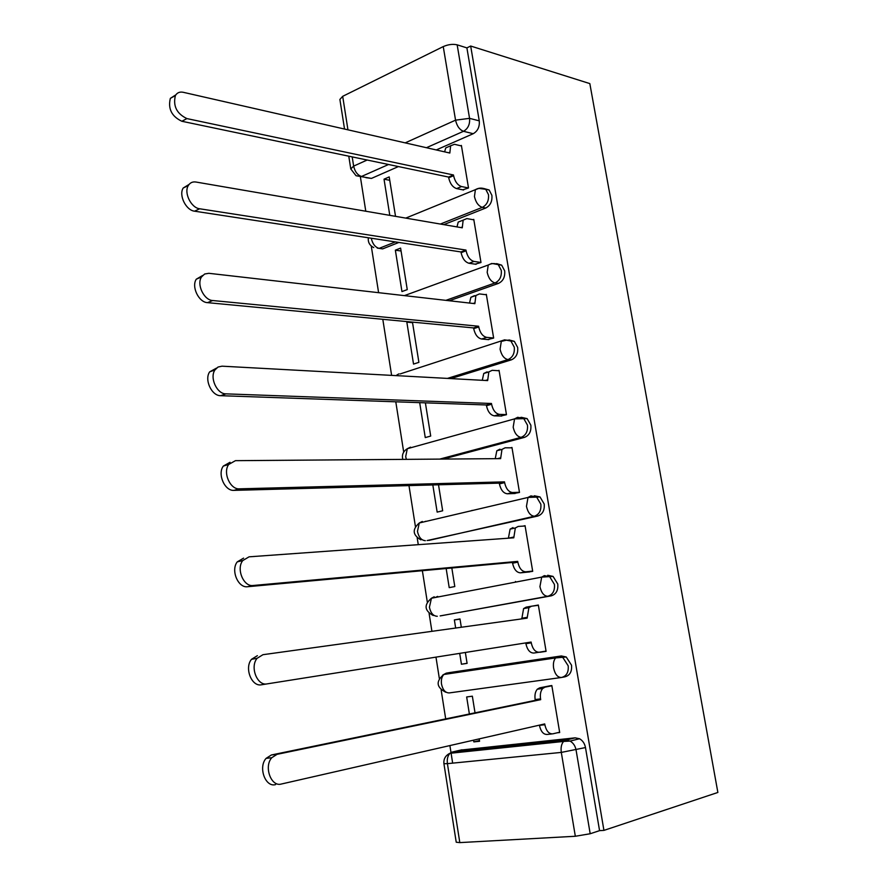 <?xml version="1.0" encoding="UTF-8"?>
<svg xmlns="http://www.w3.org/2000/svg" width="887" height="887" viewBox="0 0 887 887"><rect width="100%" height="100%" fill="white"/><g stroke="black" fill="none" stroke-linecap="round" stroke-linejoin="round"><path stroke-width="1.33" d="M443.799 224.644L485.766 208.013C490.356 205.573 492.396 201.349 491.886 195.317L489.169 190.006L483.737 188.487M449.332 300.748L498.483 283.385C503.14 281.124 505.202 276.944 504.681 270.845L501.676 265.158L496.631 263.605M450.873 378.594L511.378 359.834C516.101 357.738 518.196 353.614 517.675 347.46L514.327 341.351L508.927 339.909M443.212 459.078L524.461 437.38C529.251 435.462 531.38 431.392 530.847 425.172L527.111 418.609L521.356 417.322M427.113 540.549L537.733 516.046C542.589 514.316 544.751 510.313 544.208 504.016L540.028 496.953L534.318 495.766M440.163 615.9L551.204 595.853C556.127 594.323 558.322 590.376 557.768 584.012L553.067 576.406L547.734 575.275M562.225 677.346L564.864 676.836C569.864 675.506 572.082 671.625 571.527 665.183L566.239 656.99L561.349 655.959L557.99 656.546L562.89 657.577L568.19 665.804C568.744 672.257 566.527 676.149 561.515 677.48C557.701 677.568 555.062 674.442 553.61 668.133C552.989 663.72 553.654 660.316 555.606 657.932L557.99 656.546L446.283 673.144L443.81 674.486C441.748 676.77 440.983 679.996 441.515 684.154C442.857 690.108 445.485 693.024 449.41 692.902L561.138 677.535M360.377 176.835L365.788 211.228M371.265 246.009L378.605 292.677M382.796 319.298L391.622 375.378M395.79 401.811L403.707 452.104M408.974 485.599L415.415 526.512M417.2 537.888L418.276 544.673M422.367 570.696L427.29 601.929M429.097 613.405L431.914 631.322M435.972 657.134L439.32 678.367M441.149 689.997L445.695 718.902M449.897 745.568L452.658 763.142M344.533 129.047L339.887 99.444L342.692 96.328L443.245 46.59C448.212 44.45 452.847 43.862 457.16 44.838L466.895 47.887L479.257 120.854C479.767 126.808 477.749 131.099 473.226 133.704L436.249 149.947M398.418 166.568L371.453 178.409L356.031 175.715L350.775 168.929L353.647 166.113L367.151 160.026M470.675 46.035L589.833 83.6L717.871 792.457L603.936 830.387L470.675 46.035L466.895 47.887M460.608 750.092L575.164 737.84L565.695 740.157L570.086 741.077C573.257 742.918 575.253 745.878 576.062 749.981L590.188 833.747L575.33 836.264L561.305 752.409L447.414 763.652L459.81 842.606L575.33 836.264M459.81 842.606L456.228 842.229L443.921 763.674L447.414 763.652C446.86 759.161 447.724 755.713 450.008 753.296L452.215 752.054L565.695 740.157L563.578 741.443L450.008 753.296C445.507 755.436 443.478 758.895 443.921 763.674M590.188 833.747L599.568 830.642L603.936 830.387M557.158 732.806L559.686 732.529L551.825 685.54L545.671 686.66M475.022 712.826L472.35 696.195L466.662 696.96L469.378 713.991M459.699 653.375L461.44 664.23L467.083 663.288M461.44 664.23L467.094 663.376L465.353 652.477M539.906 652.111L546.082 651.246M539.928 652.278L546.093 651.346L538.342 605.034L532.499 606.076M461.318 627.253L459.987 618.926L454.366 619.913L460.02 619.17M446.161 568.523L449.21 587.637L454.798 586.551L451.827 568.002M526.579 572.226L532.699 571.328L525.06 525.692L523.031 526.135M471.873 510.435L472.882 510.391M432.823 484.956L437.158 512.098L442.668 510.79L438.511 484.801M513.451 493.56L519.494 492.462L511.965 447.469L510.624 447.824M419.684 402.643L425.261 437.59L430.705 436.06L425.383 402.842M500.512 416.014L506.477 414.717L499.048 370.367L498.006 370.688M408.064 321.704L406.834 322.125L413.53 364.08L418.897 362.339L412.455 322.114M487.75 339.555L493.649 338.069L486.32 294.34L485.433 294.65M406.834 322.125L412.544 322.668M395.358 250.178L401.955 291.568L407.255 289.617L400.602 248.105L395.358 250.178L401.068 251.01M475.177 264.171L480.987 262.497L473.769 219.377L472.993 219.688M462.77 189.829L468.513 187.977L461.395 145.457L460.686 145.767M515.602 582.116L515.491 581.462M398.873 242.45L382.619 248.892L379.126 248.371L395.38 241.918M520.004 417.688L521.09 417.389M442.813 674.996L446.283 673.144L449.742 672.557L561.349 655.959M473.558 740.168L473.835 741.898L479.468 740.601M473.835 741.898L479.568 741.266L479.191 738.882M395.524 216.339L389.205 176.912L384.027 179.174L389.748 180.305M384.027 179.174L389.792 215.364M454.366 619.913L455.663 628.029M377.263 248.094L382.619 248.892M389.437 319.93L393.839 320.351M425.771 521.268L424.418 521.767M437.679 596.397L435.195 597.505M448.811 672.778L446.593 674.076M365.954 177.655L371.453 178.409M599.568 830.642L585.487 747.564C584.677 743.494 582.692 740.556 579.533 738.738L575.164 737.84M551.858 685.784L545.006 687.137L542.689 688.489C540.649 690.918 539.939 694.377 540.56 698.878L540.693 699.666L535.282 700.353L535.16 699.566C534.539 695.086 535.26 691.627 537.3 689.21L539.629 687.857L550.262 685.751M551.869 733.937L547.368 734.436C543.52 734.691 540.87 731.653 539.429 725.344L539.396 725.145M275.591 784.596C265.379 787.678 257.962 767.244 266.1 758.363L271.411 754.97L535.282 700.353M540.693 699.666L277.077 754.327L271.766 757.72C263.65 766.634 271.089 787.135 281.29 784.041L544.718 723.936L544.851 724.723C546.303 731.054 548.953 734.092 552.801 733.837L559.63 732.218M538.387 605.311L531.513 606.198L528.907 607.662L527.133 618.15L262.951 654.695L257.097 658.32C249.713 666.957 257.241 686.161 267.087 683.888L531.113 642.055L531.246 642.842C532.677 649.107 535.327 652.233 539.185 652.233L533.841 653.043C529.971 653.054 527.322 649.927 525.891 643.685L525.769 642.909M521.789 618.882L523.596 608.604L526.202 607.14L531.169 606.264M267.087 683.888L261.488 684.775C251.642 687.037 244.125 667.911 251.52 659.296L257.374 655.681M546.048 651.08L539.185 652.233M525.104 526.002L518.208 526.434L515.336 527.976L513.784 537.81L249.07 556.825L242.75 560.573C236.031 568.922 243.603 587.028 253.139 585.498L517.698 561.382L517.831 562.147C519.25 568.345 521.9 571.561 525.769 571.805L520.503 572.836C516.622 572.603 513.972 569.387 512.564 563.212L512.431 562.447L247.628 586.717C238.104 588.247 230.542 570.197 237.261 561.87L243.592 558.123M513.662 537.045L508.406 538.176L510.103 529.129L512.974 527.588M529.75 571.904L520.503 572.836M532.666 571.106L525.769 571.805M517.698 561.382L512.431 562.447M512.021 447.824L505.091 447.813L501.987 449.399L500.623 458.634L235.432 460.663L228.713 464.455C222.604 472.505 230.188 489.702 239.423 488.837L504.481 481.863L504.614 482.617C506.022 488.748 508.661 492.052 512.553 492.529L507.353 493.782C503.461 493.305 500.822 490.012 499.414 483.903L499.292 483.138L234.013 490.367C224.777 491.232 217.204 474.101 223.324 466.074L230.043 462.282M515.147 493.494L507.353 493.782M495.245 458.679L496.82 450.762L499.935 449.177M519.46 492.285L512.553 492.529M504.481 481.863L499.292 483.138M499.115 370.755L492.163 370.322L488.837 371.919L487.65 380.59L222.027 366.176L218.036 367.03L214.964 369.934C209.399 377.674 216.971 394.105 225.952 393.861L491.465 403.485L491.586 404.239C492.984 410.304 495.622 413.686 499.514 414.395L494.392 415.848C490.489 415.149 487.85 411.768 486.464 405.725L486.342 404.971L220.641 395.691C211.649 395.946 204.088 379.569 209.676 371.853L216.539 368.083M501.765 416.047L494.392 415.848M482.284 380.301L483.748 373.482L487.085 371.886M506.455 414.595L499.514 414.395M491.465 403.485L486.342 404.971M486.398 294.772L479.423 293.919L475.898 295.504L474.867 303.664L208.855 273.307L204.653 274.005L201.504 276.966C196.415 284.417 203.955 300.205 212.714 300.527L478.614 326.239L478.747 326.97C480.122 332.98 482.761 336.439 486.675 337.37L481.619 339.022C477.705 338.102 475.066 334.643 473.691 328.656L473.569 327.924L207.491 302.644C198.721 302.345 191.193 286.601 196.304 279.183L202.668 275.458M488.792 339.643L481.619 339.022M469.533 303.055L470.886 297.267L474.412 295.681M493.627 337.991L486.675 337.37M478.614 326.239L473.569 327.924M473.846 219.843L466.861 218.59L463.158 220.131L462.26 227.815L195.905 182.023C192.59 181.547 190.062 182.711 188.321 185.527C183.642 192.69 191.148 207.946 199.697 208.778L465.963 250.067L466.085 250.799C467.449 256.742 470.088 260.29 474.002 261.432L469.023 263.273C465.098 262.142 462.46 258.605 461.096 252.673L460.974 251.952L194.563 211.184C186.004 210.363 178.52 195.162 183.199 188.022L189.108 184.396M476.086 264.304L469.023 263.273M456.982 226.917L458.213 222.083L463.158 220.131M480.987 262.463L474.002 261.432M465.963 250.067L460.974 251.952M461.484 145.956L454.477 144.304L450.618 145.79L449.831 153.041L183.177 92.281C179.706 91.594 177.101 92.691 175.382 95.585C172.887 106.041 176.735 113.702 186.913 118.592L453.479 174.983L453.601 175.693C454.953 181.58 457.592 185.195 461.517 186.558L456.605 188.587C452.669 187.246 450.031 183.631 448.689 177.766L448.567 177.056L181.857 121.264C171.679 116.419 167.843 108.779 170.348 98.357L175.859 94.831M463.602 189.995L456.605 188.587M444.631 151.854L445.729 147.929L449.265 146.377M468.513 187.977L461.517 186.558M453.479 174.983L448.567 177.056M478.636 188.354L485.743 189.308L488.471 194.63C488.981 200.673 486.941 204.919 482.34 207.358L440.34 224.056M485.766 208.013L482.34 207.358C478.448 206.061 475.82 202.436 474.445 196.504L475.399 189.663L479.379 188.21M492.762 263.594L498.261 264.648L501.277 270.358C501.798 276.467 499.725 280.658 495.068 282.931L445.873 300.349M498.483 283.385L495.068 282.931C491.187 281.844 488.549 278.307 487.174 272.309L488.249 265.013L491.786 263.45M400.214 373.915L504.648 339.832L510.923 341.051L514.272 347.183C514.804 353.348 512.708 357.483 507.974 359.59L447.425 378.405M511.378 359.834L507.974 359.59C504.104 358.714 501.477 355.255 500.08 349.201L501.299 341.406L506.799 340.087L514.327 341.351M408.087 448.5L410.548 447.148L407.299 448.722L514.56 418.875L517.698 417.3L523.718 418.52L527.466 425.106C527.998 431.348 525.869 435.428 521.068 437.346L439.752 459.1M524.461 437.38L521.068 437.346C517.21 436.703 514.582 433.322 513.174 427.201L514.56 418.875L527.111 418.609M419.562 522.909L422.301 521.456L419.274 522.975L528.02 497.441L530.936 495.888L536.646 497.086L540.837 504.171C541.38 510.48 539.218 514.504 534.362 516.234L428.809 540.427M537.733 516.046L534.362 516.234C530.515 515.824 527.876 512.52 526.457 506.344L528.02 497.441L540.028 496.953M434.209 596.785L431.448 598.226L541.702 577.115L544.363 575.63L549.707 576.761L554.408 584.389C554.963 590.775 552.767 594.733 547.833 596.264L440.75 615.822M551.204 595.853L547.833 596.264C544.008 596.097 541.369 592.893 539.928 586.64L541.702 577.115L553.067 576.406M473.226 133.704L463.502 131.298L426.447 147.708M388.55 164.494L361.541 176.458C357.539 175.149 354.911 171.701 353.647 166.113L352.194 156.899M405.193 142.874L455.552 120.155L443.245 46.59M342.692 96.328L347.948 129.824M461.972 749.781L452.215 752.054L448.323 754.15M396.877 374.99L398.962 373.848M433.211 615.511C424.363 610.611 423.775 604.845 431.448 598.226L429.408 607.273C430.727 613.161 433.355 616.166 437.291 616.265M420.915 539.873C412.577 535.016 412.034 529.384 419.274 522.975L417.455 531.446C418.775 537.278 421.403 540.36 425.339 540.671M402.798 459.377C401.689 454.876 403.186 451.328 407.299 448.722L405.681 456.661L406.368 459.355M371.276 238.226L371.276 238.281C372.551 243.892 375.168 247.262 379.126 248.371M585.487 747.564L561.305 752.409C560.651 747.652 561.416 743.993 563.578 741.443L570.086 741.077L579.533 738.738M479.257 120.854L469.556 118.348C470.055 124.346 468.037 128.67 463.502 131.298C459.566 129.768 456.916 126.054 455.552 120.155L469.556 118.348L457.16 44.838M540.56 698.878L535.16 699.566M545.006 687.137L539.629 687.857M544.851 724.723L539.429 725.344M277.077 754.327L271.411 754.97M527.011 617.363L521.689 618.283M531.246 642.842L525.891 643.685M517.831 562.147L512.564 563.212M253.139 585.498L247.628 586.717M500.501 457.88L497.496 458.657M504.614 482.617L499.414 483.903M239.423 488.837L234.013 490.367M487.528 379.847L485.466 380.479M491.586 404.239L486.464 405.725M225.952 393.861L220.641 395.691M474.745 302.933L473.181 303.476M478.747 326.97L473.691 328.656M212.714 300.527L207.491 302.644M462.138 227.094L460.896 227.582M466.085 250.799L461.096 252.673M199.697 208.778L194.563 211.184M449.709 152.32L448.678 152.775M453.601 175.693L448.689 177.766M186.913 118.592L181.857 121.264M566.239 656.99L555.606 657.932L443.81 674.486C435.672 681.349 436.315 687.259 445.717 692.226M501.676 265.158L498.261 264.648C494.891 263.106 491.553 263.228 488.249 265.013L404.394 295.626M489.169 190.006L485.743 189.308C482.262 187.6 478.814 187.722 475.399 189.663L405.769 218.102M368.338 237.771C367.839 242.24 369.646 245.511 373.771 247.584M348.779 156.179L350.775 168.929M542.689 688.489L537.3 689.21M271.766 757.72L266.1 758.363M528.907 607.662L523.596 608.604M257.097 658.32L251.52 659.296M515.336 527.976L510.103 529.129M242.75 560.573L237.261 561.87M501.987 449.399L496.82 450.762M228.713 464.455L223.324 466.074M488.837 371.919L483.748 373.482M214.964 369.934L209.676 371.853M475.898 295.504L470.886 297.267M201.504 276.966L196.304 279.183M188.321 185.527L183.199 188.022M450.618 145.79L445.729 147.929M175.382 95.585L170.348 98.357"/></g></svg>
